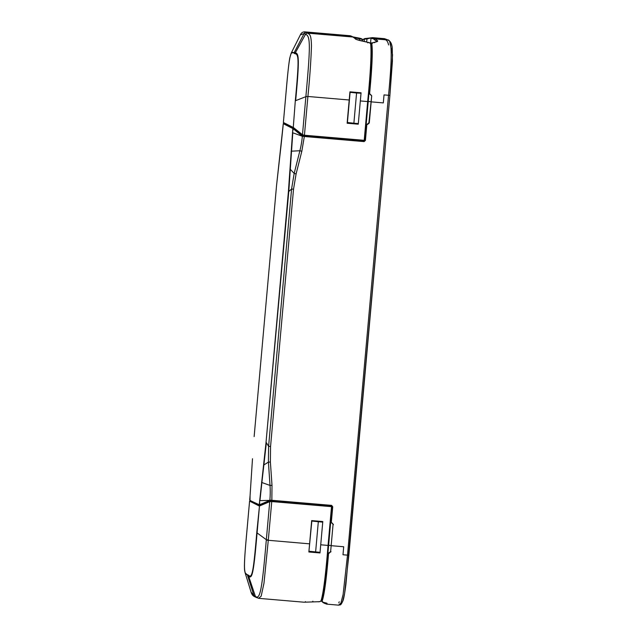 <?xml version="1.0" encoding="UTF-8"?>
<svg xmlns="http://www.w3.org/2000/svg" width="637" height="637" viewBox="0 0 637 637"><rect width="100%" height="100%" fill="white"/><g stroke="black" fill="none" stroke-linecap="round" stroke-linejoin="round"><path stroke-width="0.96" d="M249.736 501.008L250.365 500.483M309.598 543.847L308.865 551.992L319.997 552.948L322.8 521.544L311.668 520.596L309.598 543.847L266.298 540.112C261.99 590.236 260.071 600.094 255.381 596.336L248.581 576.055C252.244 580.028 253.781 571.66 257.093 532.747L259.482 505.953L260.031 505.388L259.482 505.953A4.427 2.405 -86.4 0 0 259.816 505.85A0.605 0.494 -113 0 1 260.087 505.324L259.148 505.953L249.593 501.112L250.245 500.555L249.847 499.766M251.082 592.131L253.948 595.611A2.126 2.11 116.9 0 0 254.999 596.837C253.04 596.073 251.742 594.496 251.074 592.099L245.141 572.862L248.581 576.055A2.126 2.11 -63.1 0 1 248.486 575.203C252.133 578.929 253.446 571.827 256.759 532.683L266.338 539.714L268.32 539.929L271.744 501.566L331.519 506.662L332.116 506.081L328.604 545.447L332.068 506.638M259.816 505.85L269.73 501.653L271.744 501.566L271.736 500.937L270.271 501.104A0.605 0.494 -113 0 0 270.008 501.128L260.087 505.324M304.789 602.188L317.696 601.742L304.789 602.188L305.449 601.631M321.685 600.126L321.048 600.651C323.349 593.533 325.682 575.115 328.055 545.415L328.604 545.447C326.829 565.051 324.559 592.728 321.685 600.126L321.048 600.651C320.865 601.4 319.734 601.758 317.64 601.726M268.32 539.929L263.981 583.213L261.146 596.216L258.654 598.334M266.298 540.112L269.73 501.653A0.605 0.494 -113 0 1 270.008 501.128L331.837 506.057M248.486 575.203L247.506 574.701A2.126 2.11 116.9 0 0 247.602 575.561L253.948 595.611L255.365 596.328A2.126 2.11 116.9 0 0 256.416 597.554A2.126 2.11 -63.1 0 1 255.381 596.336M250.15 500.451L249.577 501.104L247.204 527.834C243.525 567.4 243.533 574.343 247.506 574.701M259.482 505.953L256.759 532.683M308.937 551.236L311.843 521.058L322.37 521.958L322.41 521.512M319.663 552.311L319.997 552.948M308.881 551.841L319.623 552.757M349.625 35.776L352.412 36.667L355.096 38.554C355.223 39.239 357.723 40.107 362.596 41.142L362.716 41.166M349.936 91.839L347.133 123.244L358.265 124.191L361.06 92.787L349.936 91.839M360.335 100.941L367.668 101.57C370.575 72.132 371.578 53.054 370.702 44.319L371.236 44.924C372.597 54.464 369.946 81.958 368.218 101.586L364.754 140.403M362.596 41.142L367.573 42.297L367.74 42.87L367.573 42.297C369.627 42.687 370.67 43.356 370.702 44.319L371.236 44.924L370.702 44.319M300.346 34.9L304.112 33.546A2.126 2.11 -63.1 0 1 306.166 32.431L307.583 33.148C309.104 34.549 311.262 33.076 311.461 46.159C310.904 61.948 309.717 78.717 307.894 96.474L349.211 99.993M364.213 140.323L367.668 101.57L368.218 101.594L364.706 140.944L364.213 140.323L304.438 135.227L302.479 134.718L293.569 127.655A0.605 0.478 128.4 0 0 293.697 128.164L302.615 135.219A0.605 0.478 -51.6 0 1 302.479 134.718L305.879 96.649L295.656 100.662C299.294 61.622 299.263 52.807 295.265 52.903L305.529 34.263L304.112 33.546L294.294 52.409L291.197 53.126M293.569 127.655A4.419 2.405 -86.4 0 0 293.267 127.464L293.705 128.077M351.903 36.365L350.143 35.736L304.621 31.858L306.15 32.423L351.68 36.301A0.605 0.605 -63.1 0 1 351.903 36.365L356.72 39.558L367.645 42.281C369.532 42.424 370.726 43.26 371.236 44.789C371.69 45.179 371.801 57.848 371.076 66.622L368.218 101.594M354.522 37.782L359.738 38.817L359.531 38.172L352.954 36.898M304.478 31.85L304.613 31.858C302.647 31.914 301.229 32.909 300.369 34.844M294.047 53.229L295.027 53.723A2.126 2.11 -63.1 0 1 295.265 52.903L294.294 52.409A2.126 2.11 116.9 0 0 294.047 53.229C290.4 49.495 289.087 56.597 285.766 95.749L283.385 122.479L292.94 127.32L293.49 127.973L293.147 128.706L293.729 128.164M295.321 100.598L293.267 127.464L295.321 100.598C299 61.033 298.992 54.089 295.027 53.723M292.94 127.32L293.49 127.973L292.94 127.32M283.409 123.761L283.935 123.132L283.385 122.479L283.871 123.164M283.935 123.132L283.385 122.479L285.758 95.741C286.873 83.789 288.147 67.124 289.779 57.983L291.22 53.07L300.393 34.796M284.038 123.172L283.385 122.479M305.911 96.259L307.862 96.864L305.911 96.259C310.514 45.697 310.545 35.895 305.545 34.271L305.529 34.263A2.126 2.11 -63.1 0 1 307.583 33.148L307.583 33.148A2.126 2.11 116.9 0 0 305.545 34.271M360.669 92.755L360.638 93.201L350.095 92.301L347.412 122.503L353.885 123.212L356.577 93.018L349.896 92.285M359.475 40.41L359.738 38.817C361.959 39.199 362.787 39.709 362.222 40.354M362.246 41.039L362.429 39.757L364.722 38.594A0.605 0.406 82.5 0 0 364.388 39.175L362.381 39.948L363.026 39.414M355.271 38.467L355.279 37.925M357.93 123.554L357.89 124L347.149 123.084M389.82 42.185L392.567 54.726L389.9 95.343L348.853 555.185L344.569 593.724L342.618 601.463L340.556 603.757M331.837 522.921L333.063 524.386L331.176 545.527L328.62 545.304M309.136 551.252L320.053 552.343L322.744 522.149L311.843 521.058M315.618 551.961L318.317 521.767M327.944 552.852L328.995 552.948L330.635 551.562L331.176 545.527M333.063 524.386L330.635 551.562M331.017 551.753L328.995 552.948M329.377 553.139L328.596 553.067C326.407 579.495 324.241 595.523 322.099 601.169L323.015 602.212L327.322 603.995L326.542 604.123L338.565 605.15L340.891 603.112L343.096 594.552L347.499 555.138L342.985 554.755L343.701 546.753L331.551 545.718M338.804 602.889L339.25 601.79L338.804 602.889M252.499 458.855A2.126 0.557 3.3 0 1 252.491 458.799L250.07 495.721L252.491 458.799A2.126 0.557 3.3 0 1 252.507 458.744M302.758 135.323L302.949 135.474A0.605 0.478 128.4 0 0 302.368 136L364.109 141.024L364.101 141.605L304.327 136.501L301.819 151.256L296.101 173.925L294.175 173.415L291.571 189.014L288.386 191.841L292.829 128.531L283.274 123.682L276.522 185.821L254.139 436.592L276.522 185.821M331.503 506.033L331.63 505.388L332.721 506.765L331.543 505.929L271.768 500.833L260.063 505.324L259.259 504.751L266.011 442.611L288.386 191.841M261.56 482.153A2.126 0.725 6.9 0 0 261.879 482.528L266.37 442.683L268.599 446.322L268.408 462.128L270.391 462.04L272.007 485.346L271.856 500.284L269.849 500.363A0.605 0.494 67 0 0 270.327 500.977M333.438 524.577L332.068 522.945L330.627 522.794M366.195 124.239L367.645 124.382L369.277 123.005L371.705 95.829L370.336 94.188L368.887 94.037M364.109 141.605L365.415 140.427L364.093 140.896M296.101 173.925L293.522 189.229L270.558 446.537L270.391 462.04M271.617 500.268L269.873 500.093A91.346 90.9 119 0 0 270.016 485.426L268.408 462.128L264.06 464.811M259.633 500.571L259.593 504.711L269.849 500.363L259.952 500.634L261.879 482.528L270.016 485.426L272.007 485.346M260.167 505.292L260.143 505.292A0.605 0.494 -113 0 1 259.665 504.679M250.245 500.555L260.063 505.324M367.645 124.382L366.211 124.104M367.262 124.191L368.903 122.814L371.705 95.829M321.43 600.802L322.84 602.188A0.605 0.486 110.3 0 1 322.68 602.076M364.189 41.469L364.388 39.175A98.042 72.14 -87.4 0 1 367.039 38.897A0.605 0.406 -94.6 0 1 367.398 38.316L364.722 38.594A0.605 0.406 82.5 0 1 364.842 38.61L371.626 37.766L367.039 38.897L366.586 42.026M384.437 38.666L372.43 37.639L373.951 38.204L386.062 39.271L384.437 38.666L386.611 39.422A1.521 1.505 116.9 0 0 386.062 39.271L387.336 39.916L375.392 38.937L373.951 38.204A0.605 0.605 -63.1 0 0 373.29 38.761L376.897 41.62M388.602 44.932C387.837 41.779 386.747 40.067 385.313 39.781M371.156 44.399L372.948 42.719L375.089 42.169C377.208 41.755 378.036 41.294 377.59 40.792L375.392 38.937A0.605 0.605 116.9 0 0 374.731 39.494M371.833 43.881C372.828 51.119 372.072 67.864 369.556 94.117M371.331 95.638L370.105 94.165M360.63 93.201L356.577 93.018M353.885 123.212L358.312 123.586L361.012 93.392M373.29 38.761L370.973 38.324L370.567 42.878L372.096 42.91M370.049 43.069L370.567 42.878M370.694 43.539L371.252 43.587M377.016 41.556L377.59 40.792M290.026 169.689A2.126 0.557 -176.7 0 1 290.416 169.442L294.175 173.415L299.884 150.746A91.768 91.322 118.7 0 0 302.344 136.27L292.789 132.775L288.752 191.912L266.011 442.611M291.085 151.407A2.126 0.557 3.3 0 1 291.451 151.168L299.884 150.746L301.819 151.256M293.784 128.228A0.605 0.478 128.4 0 0 293.219 128.754L292.463 132.711M327.322 603.995L326.765 603.335L323.469 602.411M327.928 552.988L328.596 553.067M259.259 504.751L250.023 500.491L250.07 495.721L249.688 499.87M271.752 500.969L331.869 506.089M331.519 506.662L328.055 545.415L320.73 544.794M245.149 572.878C244.401 569.717 244.536 569.932 244.425 566.221C244.489 556.276 246.185 539.746 247.196 527.826L249.585 501.08M254.983 596.829L258.749 598.35L304.271 602.228M254.975 596.821A2.126 2.11 -63.1 0 1 253.94 595.603M312.56 601.806L312.839 601.209L312.56 601.806M317.752 601.718L317.696 601.742C319.631 601.933 320.952 601.455 321.645 600.293L323.317 593.74L324.782 583.962L328.604 545.447M353.36 37.105A0.605 0.605 116.9 0 0 353.129 37.034L307.599 33.156M306.166 32.431L306.15 32.423A2.126 2.11 116.9 0 0 304.104 33.538M364.452 140.928L304.327 135.8L302.615 135.219A0.605 0.478 -51.6 0 0 302.917 135.307L304.327 135.8L304.438 135.227L307.862 96.864M304.351 135.761L364.507 140.888M355.645 39.207L355.096 38.554L355.645 39.207M348.853 555.185L347.499 555.138L388.538 95.287L384.023 94.897L383.315 102.899L371.164 101.864M270.558 446.537L268.599 446.322L291.571 189.014L293.522 189.229M331.63 505.38L271.856 500.284L271.768 500.833M331.28 522.873L332.721 506.765M365.415 140.427L366.856 124.319M368.234 101.458L370.79 101.673M362.381 39.948L362.286 41.047M387.885 40.075A1.521 1.505 117 0 0 387.336 39.916C391.787 38.937 392.631 52.775 388.538 95.287L389.9 95.343L392.432 60.985L392.241 47.624C391.723 43.42 390.274 40.903 387.885 40.075L386.611 39.422M372.43 37.639L367.398 38.316A0.605 0.406 -94.6 0 1 367.493 38.316M375.089 42.169L374.532 42.695L375.089 42.169M372.502 42.854A0.605 0.478 74.2 0 1 372.948 42.719M302.949 135.474L304.335 135.928M293.219 128.754L302.344 136.27L304.327 136.501M282.9 127.862L283.266 123.697M280.965 146.279A2.126 0.725 -173.1 0 1 280.965 146.199L282.892 127.854M324.448 602.897A0.605 0.605 116.9 0 0 324.766 603.494M326.558 604.123L323.333 602.761A0.605 0.605 -63.1 0 1 322.999 602.244M323.015 602.212A0.605 0.486 110.3 0 1 322.848 602.188L326.908 603.207M321.518 600.532L322.099 601.169M293.235 127.902L293.697 128.164M283.712 123.068L293.259 127.91M352.914 36.882L359.531 38.172C361.728 38.626 362.668 39.223 362.342 39.956M389.908 95.351L345.931 584.288C344.665 593.883 343.654 599.417 342.905 600.89C340.524 606.002 340.556 604.601 338.565 605.15M377.024 41.652L372.717 42.711L371.116 44.049M283.266 123.666L283.919 123.132M276.514 185.813L280.965 146.199M320.897 600.683L323.333 602.761"/></g></svg>
